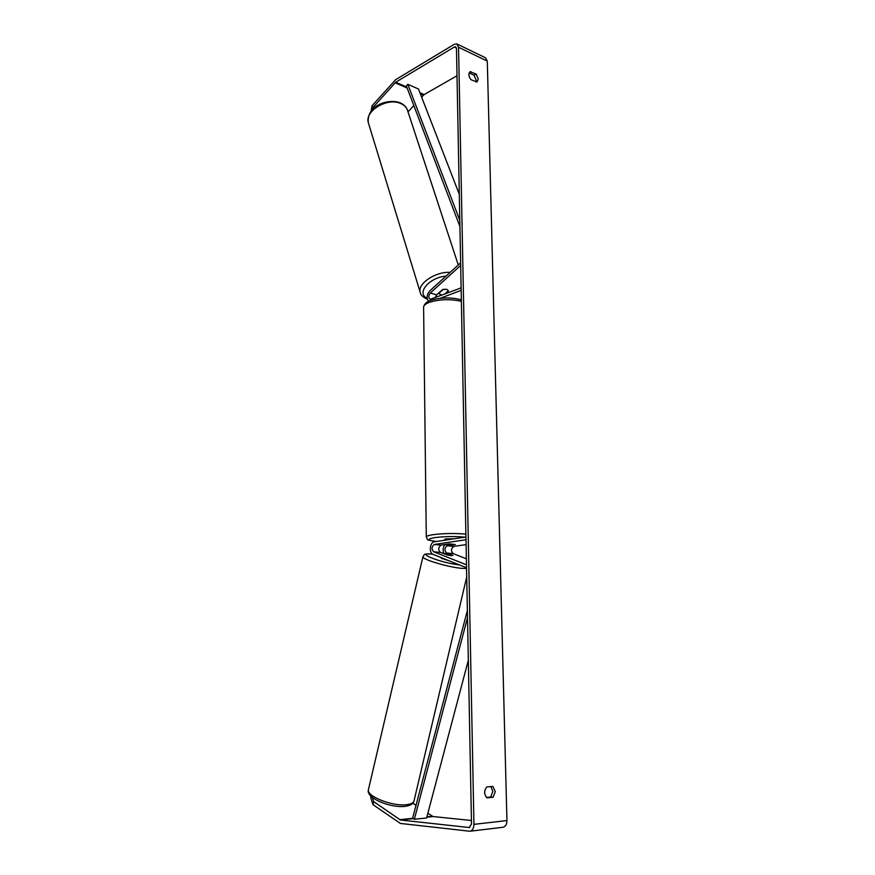 <?xml version="1.0" encoding="UTF-8"?>
<svg xmlns="http://www.w3.org/2000/svg" width="875" height="875" viewBox="0 0 875 875"><rect width="100%" height="100%" fill="white"/><g stroke="black" fill="none" stroke-linecap="round" stroke-linejoin="round"><path stroke-width="1.31" d="M445.78 293.705L448.438 290.784L446.764 289.297L442.52 289.57L436.669 294.842L435.214 297.708M460.633 262.806L429.691 290.981C426.727 294.722 426.355 298.134 428.564 301.252M460.677 265.409L430.292 293.016C428.334 295.783 428.323 297.883 430.259 299.316L461.114 287.897M440.07 298.309L461.169 290.369M461.103 287.448L460.217 288.247M438.747 293.552L441.908 295.17M444.828 294.066L448.394 290.62M443.253 289.352L446.764 289.297M438.736 293.475L443.264 289.384M372.312 797.398L373.658 801.577L400.389 819.984L469.142 827.531L471.505 824.097L456.477 48.486L455.613 46.802L454.366 46.998L395.708 82.239L372.652 107.822L372.302 109.856M486.544 797.453L490.667 797.059L492.844 791.438L490.886 786.592M469.186 72.92L474.064 75.206L476.186 80.216L475.891 81.987M476.153 74.025L478.264 79.045L476.995 81.966L471.023 79.734C468.552 76.388 468.256 73.73 470.148 71.783L476.153 74.025L474.064 75.206M495.283 791.623L492.855 786.428L486.817 786.953C483.853 790.847 483.941 794.478 487.058 797.836L493.106 797.256L495.283 791.623M373.658 801.577L372.969 804.661L400.411 823.452L469.875 831.239C472.456 830.659 473.812 828.363 473.944 824.359L458.544 47.25L456.816 43.892L454.311 44.286L395.686 79.658L372.05 105.777L372.652 107.822M469.875 831.239L502.906 827.28C505.488 826.711 506.833 824.469 506.942 820.564L487.287 61.108L485.527 57.783L456.816 43.892M427.842 813.269L433.048 816.539L471.428 820.498M457.002 75.753L424.134 94.588L421.63 97.136M413.831 105.547L408.002 111.847M371.098 111.322L372.05 105.777M412.814 803.195L416.019 805.339M372.969 804.661L370.672 797.442L370.956 796.173M490.667 797.059L493.106 797.256M469.569 72.264L470.838 71.542M451.15 555.734L440.366 552.42C437.981 549.675 438.233 547.247 441.12 545.114L449.028 543.944L455.284 544.523L447.344 545.737C444.456 547.848 444.216 550.266 446.6 553L452.889 555.472L447.431 555.089M466.539 567.755L433.103 554.378C428.695 552.945 429.811 542.183 434.405 541.8L465.938 536.998M444.752 544.764C443.056 547.269 442.706 550.014 443.702 552.978M466.484 564.823L433.683 551.797C431.298 549.041 431.561 546.591 434.438 544.458L465.992 539.733M466.364 558.786L453.162 553.613C450.767 550.9 451.008 548.483 453.895 546.383L466.091 544.611M455.262 544.567L449.837 543.922L444.686 544.688L450.133 545.223L455.284 544.469M452.889 555.472L448.011 553.722L442.542 553.273M454.081 538.803L445.998 538.88L444.598 539.328L444.609 540.247M449.127 560.788L441.35 558.327L441.492 557.736M442.575 553.12L447.442 555.034M467.502 617.728L414.345 819.273L426.606 817.972L468.333 660.264M414.345 819.273L412.683 817.972L467.37 610.553M459.298 194.283L418.469 88.987L407.805 84.328L459.802 220.336M407.805 84.328L406.383 86.013L459.922 226.494M430.292 293.016L436.669 294.842M368.714 123.944L368.288 122.555C364.689 110.873 387.373 97.289 400.564 103.458C404.469 105.12 406.853 107.658 407.75 111.07L458.27 264.95M450.166 272.333C435.641 271.48 417.627 283.478 420.131 292.064L420.503 293.278M427.153 298.211C416.008 293.267 429.166 277.397 446.042 276.084M473.944 824.359L506.942 820.564M458.544 47.25L487.287 61.108M395.073 82.775L407.148 88.014M420.306 93.723L423.5 95.102M395.708 82.239L406.788 87.052M419.934 92.761L424.134 94.588M454.366 46.998L456.433 47.994M469.142 827.531L469.842 827.444M400.389 819.984L413.481 818.595M426.803 817.195L433.048 816.539M399.656 819.689L413.077 818.278M426.902 816.823L432.305 816.255M446.6 553L453.162 553.613M447.344 545.737L453.895 546.383M434.438 544.458L441.12 545.114M433.683 551.797L440.366 552.42M426.289 537.064L426.289 536.791C426.573 536.058 428.586 535.391 432.316 534.778C443.067 533.356 454.256 533.138 465.883 534.1M464.92 537.163C454.562 536.211 444.369 536.386 434.35 537.666C426.628 539.153 427.339 540.433 436.461 541.483M461.377 301.339C450.253 298.845 439.567 299.184 429.33 302.367C425.775 303.734 423.861 305.288 423.598 307.016L426.289 536.791C428.728 540.597 423.959 539.241 436.319 541.505M466.55 568.509L461.3 568.302C447.639 567.077 422.089 559.366 422.92 556.795L368.386 789.797C366.658 796.173 391.497 806.247 405.716 804.759C410.944 804.278 413.744 802.856 414.116 800.483L466.714 576.909M432.567 554.105C422.713 553.777 425.097 553.941 422.92 556.795L422.986 556.544M432.666 554.159C413.416 551.939 439.895 562.767 459.397 564.9M407.269 109.605C406.153 106.728 403.747 104.453 400.05 102.78M427.361 299.272C422.691 297.095 420.284 294.7 420.131 292.064L368.288 122.555C366.472 105.853 387.745 98.263 399.941 102.736M423.598 307.016C424.375 303.855 426.617 301.678 430.336 300.486C440.573 297.336 450.909 297.106 461.344 299.808M368.386 789.797C365.848 798.066 389.747 807.778 404.239 806.455C409.948 805.831 413.197 804.07 413.963 801.15"/></g></svg>
